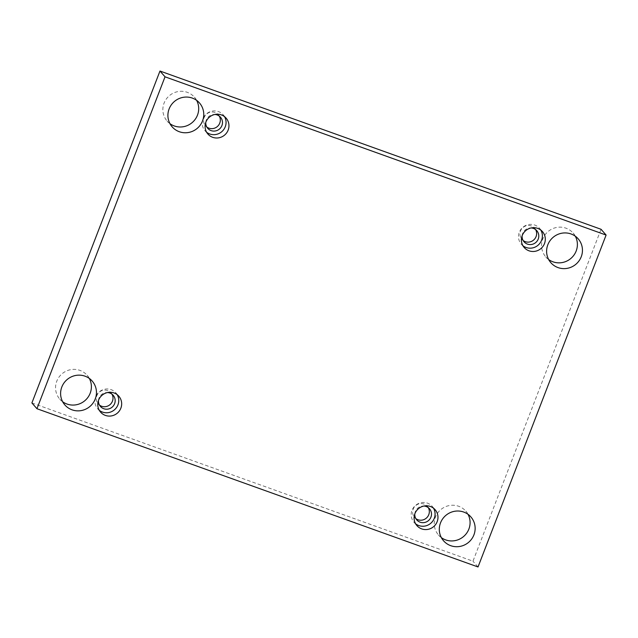<?xml version="1.0" encoding="UTF-8"?>
<svg xmlns="http://www.w3.org/2000/svg" width="638" height="638" viewBox="0 0 638 638"><rect width="100%" height="100%" fill="white"/><g stroke="black" fill="none" stroke-linecap="round" stroke-linejoin="round"><path stroke-width="0.48" stroke-dasharray="3.19 2.39" d="M468.021 514.316A18.143 17.633 138.8 0 0 465.828 511.142A18.143 17.633 138.8 0 0 440.563 509.818A18.143 17.633 138.8 0 0 438.513 535.035A18.143 17.633 138.8 0 0 441.368 537.635M89.328 378.454A18.143 17.633 138.8 0 0 87.127 375.28A18.143 17.633 138.8 0 0 61.862 373.948A18.143 17.633 138.8 0 0 59.812 399.165A18.143 17.633 138.8 0 0 62.668 401.765M575.332 236.235A18.143 17.633 138.8 0 0 573.131 233.053A18.143 17.633 138.8 0 0 547.867 231.73A18.143 17.633 138.8 0 0 545.817 256.947A18.143 17.633 138.8 0 0 548.672 259.546M196.632 100.365A18.143 17.633 138.8 0 0 194.43 97.191A18.143 17.633 138.8 0 0 169.166 95.859A18.143 17.633 138.8 0 0 167.124 121.076A18.143 17.633 138.8 0 0 169.979 123.684M219.289 116.092A8.469 8.23 138.8 0 0 206.545 114.13A8.469 8.23 138.8 0 0 206.792 127.018M535.609 229.576A8.469 8.23 138.8 0 0 522.865 227.614A8.469 8.23 138.8 0 0 523.12 240.502M428.305 507.665A8.469 8.23 138.8 0 0 415.561 505.703A8.469 8.23 138.8 0 0 415.816 518.59M111.977 394.18A8.469 8.23 138.8 0 0 99.241 392.218A8.469 8.23 138.8 0 0 99.488 405.106M31.9 402.945L472.973 561.185L601.044 229.281M478.029 566.967L472.973 561.185M98.467 400.473A8.469 8.23 -41.2 0 1 107.527 392.553M117.209 394.707A12.098 11.755 138.8 0 0 99.073 392.019A12.098 11.755 138.8 0 0 99.321 410.354M414.796 513.965A8.469 8.23 -41.2 0 1 423.847 506.038M433.529 508.199A12.098 11.755 138.8 0 0 415.394 505.511A12.098 11.755 138.8 0 0 415.641 523.838M522.099 235.877A8.469 8.23 -41.2 0 1 531.159 227.957M540.833 230.111A12.098 11.755 138.8 0 0 522.697 227.423A12.098 11.755 138.8 0 0 522.945 245.758M205.779 122.384A8.469 8.23 -41.2 0 1 214.831 114.465M224.512 116.618A12.098 11.755 138.8 0 0 206.377 113.939A12.098 11.755 138.8 0 0 206.624 132.265M113.181 395.297L111.028 392.833M100.437 406.446L98.284 403.982M97.71 408.83L100.613 412.148M115.917 392.904L118.82 396.222M429.51 508.789L427.356 506.325M416.766 519.93L414.612 517.474M414.03 522.323L416.933 525.64M432.237 506.397L435.14 509.714M536.813 230.701L534.66 228.237M524.069 241.85L521.916 239.386M521.334 244.234L524.237 247.552M539.541 228.308L542.444 231.626M220.485 117.209L218.332 114.752M207.741 128.358L205.588 125.893M205.013 130.75L207.916 134.068M223.22 114.824L226.123 118.142M199.487 102.965L194.43 97.191M172.172 126.858L167.124 121.076M578.188 238.835L573.131 233.053M550.873 262.72L545.817 256.947M92.183 381.053L87.127 375.28M64.869 404.947L59.812 399.165M470.876 516.924L465.828 511.142M443.57 540.809L438.513 535.035"/><path stroke-width="0.96" d="M606.1 235.055L601.044 229.281L159.971 71.033L31.9 402.945L36.956 408.719L478.029 566.967L606.1 235.055L165.027 76.815L159.971 71.033M441.368 537.635A18.143 17.633 138.8 0 0 468.874 529.077A18.143 17.633 138.8 0 0 468.021 514.316M62.668 401.765A18.143 17.633 138.8 0 0 90.181 393.215A18.143 17.633 138.8 0 0 89.328 378.454M548.672 259.546A18.143 17.633 138.8 0 0 576.178 250.997A18.143 17.633 138.8 0 0 575.332 236.235M169.979 123.684A18.143 17.633 138.8 0 0 197.485 115.127A18.143 17.633 138.8 0 0 196.632 100.365M206.792 127.018A8.469 8.23 138.8 0 0 219.289 116.092M523.12 240.502A8.469 8.23 138.8 0 0 535.609 229.576M415.816 518.59A8.469 8.23 138.8 0 0 428.305 507.665M99.488 405.106A8.469 8.23 138.8 0 0 111.977 394.18M165.027 76.815L36.956 408.719M473.93 534.859A18.143 17.633 138.8 0 0 470.876 516.924A18.143 17.633 138.8 0 0 445.611 515.592A18.143 17.633 138.8 0 0 443.57 540.809A18.143 17.633 138.8 0 0 473.93 534.859M95.237 398.997A18.143 17.633 138.8 0 0 92.183 381.053A18.143 17.633 138.8 0 0 66.918 379.73A18.143 17.633 138.8 0 0 64.869 404.947A18.143 17.633 138.8 0 0 95.237 398.997M581.234 256.771A18.143 17.633 138.8 0 0 578.188 238.835A18.143 17.633 138.8 0 0 552.923 237.503A18.143 17.633 138.8 0 0 550.873 262.72A18.143 17.633 138.8 0 0 581.234 256.771M202.541 120.909A18.143 17.633 138.8 0 0 199.487 102.965A18.143 17.633 138.8 0 0 174.222 101.641A18.143 17.633 138.8 0 0 172.172 126.858A18.143 17.633 138.8 0 0 202.541 120.909M212.693 137.314A12.098 11.755 -41.2 0 1 209.28 117.256A12.098 11.755 -41.2 0 1 226.753 132.728A12.098 11.755 -41.2 0 1 212.693 137.314M529.014 250.806A12.098 11.755 -41.2 0 1 525.6 230.741A12.098 11.755 -41.2 0 1 543.082 246.212A12.098 11.755 -41.2 0 1 529.014 250.806M421.71 528.894A12.098 11.755 -41.2 0 1 418.297 508.829A12.098 11.755 -41.2 0 1 435.77 524.3A12.098 11.755 -41.2 0 1 421.71 528.894M105.39 415.402A12.098 11.755 -41.2 0 1 101.976 395.337A12.098 11.755 -41.2 0 1 119.45 410.816A12.098 11.755 -41.2 0 1 105.39 415.402M107.527 392.553A8.469 8.23 -41.2 0 1 114.609 403.671A8.469 8.23 -41.2 0 1 98.467 400.473M99.321 410.354A12.098 11.755 138.8 0 0 117.209 394.707M423.847 506.038A8.469 8.23 -41.2 0 1 430.929 517.155A8.469 8.23 -41.2 0 1 414.796 513.965M415.641 523.838A12.098 11.755 138.8 0 0 433.529 508.199M531.159 227.957A8.469 8.23 -41.2 0 1 538.233 239.067A8.469 8.23 -41.2 0 1 522.099 235.877M522.945 245.758A12.098 11.755 138.8 0 0 540.833 230.111M214.831 114.465A8.469 8.23 -41.2 0 1 221.912 125.582A8.469 8.23 -41.2 0 1 205.779 122.384M206.624 132.265A12.098 11.755 138.8 0 0 224.512 116.618"/></g></svg>
